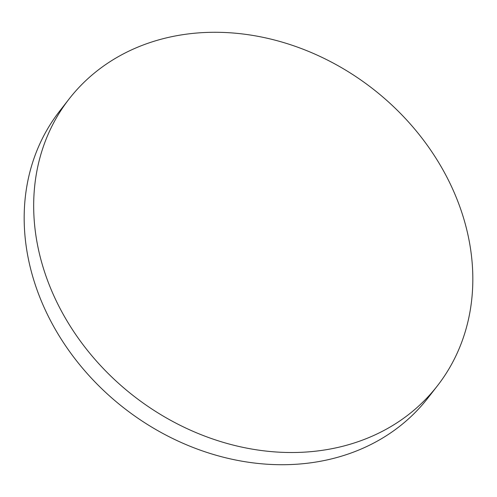 <?xml version="1.0" encoding="UTF-8"?>
<svg xmlns="http://www.w3.org/2000/svg" width="497" height="497" viewBox="0 0 497 497"><rect width="100%" height="100%" fill="white"/><g stroke="black" fill="none" stroke-linecap="round" stroke-linejoin="round"><path stroke-width="0.75" d="M437.385 385.846L427.886 398.041A233.41 194.638 -142.1 0 1 213.163 454.382A233.41 194.638 -142.1 0 1 33.759 280.016A233.41 194.638 -142.1 0 1 59.615 111.154L69.114 98.959A233.41 194.638 -142.1 0 1 283.837 42.618A233.41 194.638 -142.1 0 1 463.241 216.984A233.41 194.638 -142.1 0 1 437.385 385.846A233.41 194.638 -142.1 0 1 222.662 442.181A233.41 194.638 -142.1 0 1 43.264 267.821A233.41 194.638 -142.1 0 1 69.114 98.959"/></g></svg>

